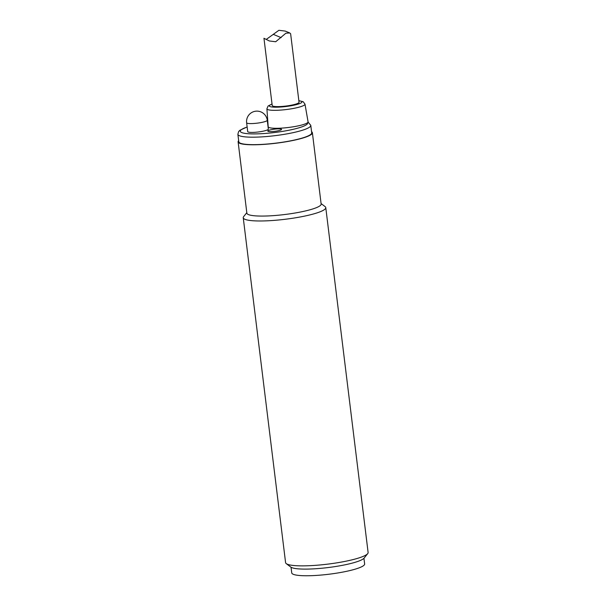 <?xml version="1.0" encoding="UTF-8"?>
<svg xmlns="http://www.w3.org/2000/svg" width="606" height="606" viewBox="0 0 606 606"><rect width="100%" height="100%" fill="white"/><g stroke="black" fill="none" stroke-linecap="round" stroke-linejoin="round"><path stroke-width="0.91" d="M311.56 131.699A37.413 5.969 173 0 1 312.385 132.752L321.142 204.04A37.413 5.969 173 0 1 292.948 213.365A37.413 5.969 173 0 1 250.831 215.274A37.413 5.969 173 0 1 246.869 213.16L238.113 141.872A37.413 5.969 173 0 1 238.666 140.653M312.385 132.752A37.413 5.969 173 0 1 275.98 143.236A37.413 5.969 173 0 1 238.113 141.872M242.688 143.864A36.724 5.855 173 0 1 238.802 141.789L237.885 134.32A36.724 5.855 -7 0 0 241.771 136.395A36.724 5.855 -7 0 0 283.108 134.524A36.724 5.855 -7 0 0 310.787 125.366L311.704 132.835A36.724 5.855 173 0 1 284.025 141.993A36.724 5.855 173 0 1 242.688 143.864M246.809 212.676L243.65 216.607A41.572 6.636 -7 0 0 243.241 217.736A41.572 6.636 -7 0 0 247.642 220.084A41.572 6.636 -7 0 0 294.44 217.971A41.572 6.636 -7 0 0 325.77 207.608A41.572 6.636 -7 0 0 325.096 206.608L321.082 203.555M286.259 563.625L290.819 567.095A37.413 5.969 -7 0 0 294.175 568.307A37.413 5.969 -7 0 0 333.338 566.852A37.413 5.969 -7 0 0 364.115 558.096L367.706 553.626A41.572 6.636 173 0 1 333.505 563.36A41.572 6.636 173 0 1 289.994 564.974A41.572 6.636 173 0 1 286.259 563.625A41.572 6.636 173 0 1 285.585 562.626L243.241 217.736M325.77 207.608L368.115 552.498A41.572 6.636 173 0 1 367.706 553.626M307.59 122.67A20.096 3.204 173 0 1 290.577 127.199A20.096 3.204 173 0 1 270.314 127.874A20.096 3.204 173 0 1 268.185 126.707L266.905 108.815A19.187 3.06 -7 0 0 268.935 109.921A19.187 3.06 -7 0 0 290.607 108.928A19.187 3.06 -7 0 0 304.985 104.134L308.121 122.101L307.59 122.67A33.951 5.416 173 0 1 283.123 131.29A33.951 5.416 173 0 1 243.9 133.184A33.951 5.416 173 0 1 247.15 127.04M268.534 131.472A6.931 1.106 173 0 1 267.799 131.078A6.931 1.106 173 0 1 274.541 129.139A6.931 1.106 173 0 1 281.548 129.389A6.931 1.106 173 0 1 276.328 131.116A6.931 1.106 173 0 1 268.534 131.472M267.261 120.253L268.344 129.078A10.393 1.659 173 0 1 260.512 131.669A10.393 1.659 173 0 1 248.816 132.199A10.393 1.659 173 0 1 247.71 131.608L246.627 122.783A10.393 1.659 173 0 0 247.733 123.366A10.393 1.659 173 0 0 259.429 122.844A10.393 1.659 173 0 0 267.261 120.253A10.393 10.393 0 0 0 254.899 111.33A10.393 10.393 0 0 0 246.627 122.783M272.791 106.08A13.514 2.159 173 0 1 272.223 105.565L263.958 38.292L269.322 40.966L275.692 41.753L285.888 33.216L289.736 32.959L290.63 33.762L299.038 102.27A13.514 2.159 173 0 1 287.714 105.815A13.514 2.159 173 0 1 272.791 106.08M289.736 32.959L285.267 31.088L278.896 30.3L266.345 39.36M363.941 558.293L364.638 563.951A36.724 5.855 173 0 1 328.899 574.238A36.724 5.855 173 0 1 291.736 572.897L291.039 567.246M298.856 100.793A16.415 2.621 173 0 1 294.084 105.164A16.415 2.621 173 0 1 271.071 106.845A16.415 2.621 173 0 1 272.041 104.088M281.161 37.648L273.427 34.413M304.985 104.134L303.159 101.702L298.849 100.694M272.026 103.99L268.087 106.005L266.905 108.815M310.787 125.366L308.045 122.018M237.885 134.32L238.597 131.616L239.862 130.305L247.142 126.957"/></g></svg>
